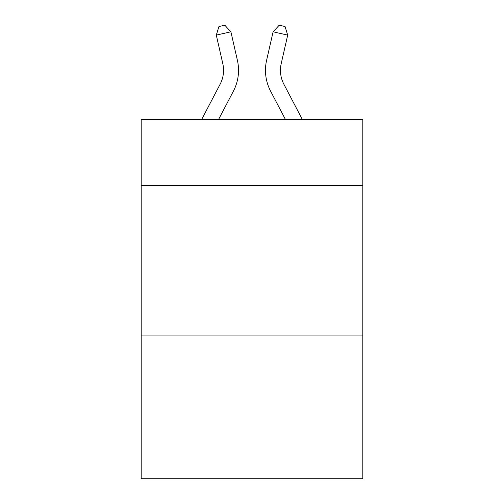 <?xml version="1.0" encoding="UTF-8"?>
<svg xmlns="http://www.w3.org/2000/svg" width="504" height="504" viewBox="0 0 504 504"><rect width="100%" height="100%" fill="white"/><g stroke="black" fill="none" stroke-linecap="round" stroke-linejoin="round"><path stroke-width="0.76" d="M362.804 185.321L362.804 119.435L141.196 119.435L141.196 185.321L362.804 185.321L362.804 478.8L141.196 478.8L141.196 185.321M362.804 335.053L141.196 335.053M220.128 84.218A29.95 29.95 -32.2 0 0 222.799 63.668A29.95 29.95 -32.2 0 1 220.128 84.218A29.95 29.95 -32.2 0 0 222.799 63.668A29.95 29.95 -32.2 0 1 220.128 84.218A29.95 29.95 -32.2 0 0 222.799 63.668A29.95 29.95 -32.2 0 1 220.128 84.218A29.95 29.95 -32.2 0 0 222.799 63.668A29.95 29.95 -32.2 0 1 220.128 84.218A29.95 29.95 -32.2 0 0 222.799 63.668A29.95 29.95 -32.2 0 1 220.128 84.218A29.95 29.95 -32.2 0 0 222.799 63.668A29.95 29.95 -32.2 0 1 220.128 84.218A29.95 29.95 -32.2 0 0 222.799 63.668A29.95 29.95 -32.2 0 1 220.128 84.218A29.95 29.95 -32.2 0 0 222.799 63.668A29.95 29.95 -32.2 0 1 220.128 84.218A29.95 29.95 -32.2 0 0 222.799 63.668A29.95 29.95 -32.2 0 1 220.128 84.218A29.95 29.95 -32.2 0 0 222.799 63.668A29.95 29.95 -32.2 0 1 220.128 84.218A29.95 29.95 -32.2 0 0 222.799 63.668A29.95 29.95 -32.2 0 1 220.128 84.218A29.95 29.95 -32.2 0 0 222.799 63.668A29.95 29.95 -32.2 0 1 220.128 84.218A29.95 29.95 -32.2 0 0 222.799 63.668A29.95 29.95 -32.2 0 1 220.128 84.218A29.95 29.95 -32.2 0 0 222.799 63.668A29.95 29.95 -32.2 0 1 220.128 84.218A29.95 29.95 -32.2 0 0 222.799 63.668A29.95 29.95 -32.2 0 1 220.128 84.218A29.95 29.95 -32.2 0 0 222.799 63.668A29.95 29.95 -32.2 0 1 220.128 84.218A29.95 29.95 -32.2 0 0 222.799 63.668A29.95 29.95 -32.2 0 1 220.128 84.218A29.95 29.95 -32.2 0 0 222.799 63.668A29.95 29.95 -32.2 0 1 220.128 84.218A29.95 29.95 -32.2 0 0 222.799 63.668A29.95 29.95 -32.2 0 1 220.128 84.218A29.95 29.95 -32.2 0 0 222.799 63.668A29.95 29.95 -32.2 0 1 220.128 84.218A29.95 29.95 -32.2 0 0 222.799 63.668A29.95 29.95 -32.2 0 1 220.128 84.218A29.95 29.95 -32.2 0 0 222.799 63.668A29.95 29.95 -32.2 0 1 220.128 84.218A29.95 29.95 -32.2 0 0 222.799 63.668A29.95 29.95 -32.2 0 1 220.128 84.218A29.95 29.95 -32.2 0 0 222.799 63.668A29.95 29.95 -32.2 0 1 220.128 84.218A29.95 29.95 -32.2 0 0 222.799 63.668A29.95 29.95 -32.2 0 1 220.128 84.218A29.95 29.95 -32.2 0 0 222.799 63.668A29.95 29.95 -32.2 0 1 220.128 84.218A29.95 29.95 -32.2 0 0 222.799 63.668A29.95 29.95 -32.2 0 1 220.128 84.218A29.95 29.95 -32.2 0 0 222.799 63.668A29.95 29.95 -32.2 0 1 220.128 84.218A29.95 29.95 -32.2 0 0 222.799 63.668A29.95 29.95 -32.2 0 1 220.128 84.218A29.95 29.95 -32.2 0 0 222.799 63.668A29.95 29.95 -32.2 0 1 220.128 84.218A29.95 29.95 -32.2 0 0 222.799 63.668A29.95 29.95 -32.2 0 1 220.128 84.218A29.95 29.95 -32.2 0 0 222.799 63.668A29.95 29.95 -32.2 0 1 220.128 84.218A29.95 29.95 -32.2 0 0 222.799 63.668A29.95 29.95 -32.2 0 1 220.128 84.218A29.95 29.95 -32.2 0 0 222.799 63.668A29.95 29.95 -32.2 0 1 220.128 84.218A29.95 29.95 -32.2 0 0 222.799 63.668A29.95 29.95 -32.2 0 1 220.128 84.218L201.682 119.435L220.128 84.218A29.95 29.95 -27.5 0 0 222.799 63.668L216.298 35.123L218.944 26.529L224.784 25.2L230.895 31.796L237.403 60.341A44.919 44.919 147.8 0 1 233.396 91.167L218.585 119.435M283.872 84.218A29.95 29.95 32.2 0 1 281.201 63.668A29.95 29.95 32.2 0 0 283.872 84.218A29.95 29.95 32.2 0 1 281.201 63.668A29.95 29.95 32.2 0 0 283.872 84.218A29.95 29.95 32.2 0 1 281.201 63.668A29.95 29.95 32.2 0 0 283.872 84.218A29.95 29.95 32.2 0 1 281.201 63.668A29.95 29.95 32.2 0 0 283.872 84.218A29.95 29.95 32.2 0 1 281.201 63.668A29.95 29.95 32.2 0 0 283.872 84.218A29.95 29.95 32.2 0 1 281.201 63.668A29.95 29.95 32.2 0 0 283.872 84.218A29.95 29.95 32.2 0 1 281.201 63.668A29.95 29.95 32.2 0 0 283.872 84.218A29.95 29.95 32.2 0 1 281.201 63.668A29.95 29.95 32.2 0 0 283.872 84.218A29.95 29.95 32.2 0 1 281.201 63.668A29.95 29.95 32.2 0 0 283.872 84.218A29.95 29.95 32.2 0 1 281.201 63.668A29.95 29.95 32.2 0 0 283.872 84.218A29.95 29.95 32.2 0 1 281.201 63.668A29.95 29.95 32.2 0 0 283.872 84.218A29.95 29.95 32.2 0 1 281.201 63.668A29.95 29.95 32.2 0 0 283.872 84.218A29.95 29.95 32.2 0 1 281.201 63.668A29.95 29.95 32.2 0 0 283.872 84.218A29.95 29.95 32.2 0 1 281.201 63.668A29.95 29.95 32.2 0 0 283.872 84.218A29.95 29.95 32.2 0 1 281.201 63.668A29.95 29.95 32.2 0 0 283.872 84.218A29.95 29.95 32.2 0 1 281.201 63.668A29.95 29.95 32.2 0 0 283.872 84.218A29.95 29.95 32.2 0 1 281.201 63.668A29.95 29.95 32.2 0 0 283.872 84.218A29.95 29.95 32.2 0 1 281.201 63.668A29.95 29.95 32.2 0 0 283.872 84.218A29.95 29.95 32.2 0 1 281.201 63.668A29.95 29.95 32.2 0 0 283.872 84.218A29.95 29.95 32.2 0 1 281.201 63.668A29.95 29.95 32.2 0 0 283.872 84.218A29.95 29.95 32.2 0 1 281.201 63.668A29.95 29.95 32.2 0 0 283.872 84.218A29.95 29.95 32.2 0 1 281.201 63.668A29.95 29.95 32.2 0 0 283.872 84.218A29.95 29.95 32.2 0 1 281.201 63.668A29.95 29.95 32.2 0 0 283.872 84.218A29.95 29.95 32.2 0 1 281.201 63.668A29.95 29.95 32.2 0 0 283.872 84.218A29.95 29.95 32.2 0 1 281.201 63.668A29.95 29.95 32.2 0 0 283.872 84.218A29.95 29.95 32.2 0 1 281.201 63.668A29.95 29.95 32.2 0 0 283.872 84.218A29.95 29.95 32.2 0 1 281.201 63.668A29.95 29.95 32.2 0 0 283.872 84.218A29.95 29.95 32.2 0 1 281.201 63.668A29.95 29.95 32.2 0 0 283.872 84.218A29.95 29.95 32.2 0 1 281.201 63.668A29.95 29.95 32.2 0 0 283.872 84.218A29.95 29.95 32.2 0 1 281.201 63.668A29.95 29.95 32.2 0 0 283.872 84.218A29.95 29.95 32.2 0 1 281.201 63.668A29.95 29.95 32.2 0 0 283.872 84.218A29.95 29.95 32.2 0 1 281.201 63.668A29.95 29.95 32.2 0 0 283.872 84.218A29.95 29.95 32.2 0 1 281.201 63.668A29.95 29.95 32.2 0 0 283.872 84.218A29.95 29.95 32.2 0 1 281.201 63.668A29.95 29.95 32.2 0 0 283.872 84.218A29.95 29.95 32.2 0 1 281.201 63.668A29.95 29.95 32.2 0 0 283.872 84.218L302.318 119.435L283.872 84.218A29.95 29.95 27.5 0 1 281.201 63.668L287.702 35.123L273.105 31.796L266.597 60.341A44.919 44.919 -147.8 0 0 270.604 91.167L285.415 119.435L270.604 91.167M230.895 31.796L237.403 60.341L230.895 31.796L237.403 60.341L230.895 31.796L237.403 60.341L230.895 31.796L237.403 60.341L230.895 31.796L237.403 60.341L230.895 31.796L237.403 60.341L230.895 31.796L237.403 60.341L230.895 31.796L237.403 60.341L230.895 31.796L237.403 60.341L230.895 31.796L237.403 60.341L230.895 31.796L237.403 60.341L230.895 31.796L237.403 60.341L230.895 31.796L237.403 60.341L230.895 31.796L237.403 60.341L230.895 31.796L237.403 60.341L230.895 31.796L237.403 60.341L230.895 31.796L237.403 60.341L230.895 31.796L237.403 60.341L230.895 31.796L237.403 60.341L230.895 31.796L237.403 60.341L230.895 31.796L237.403 60.341L230.895 31.796L237.403 60.341L230.895 31.796L237.403 60.341L230.895 31.796L237.403 60.341L230.895 31.796L237.403 60.341L230.895 31.796L237.403 60.341L230.895 31.796L237.403 60.341L230.895 31.796L237.403 60.341L230.895 31.796L237.403 60.341L230.895 31.796L237.403 60.341L230.895 31.796L237.403 60.341L230.895 31.796L237.403 60.341L230.895 31.796L237.403 60.341L230.895 31.796L237.403 60.341L230.895 31.796L237.403 60.341L230.895 31.796L216.298 35.123M273.105 31.796L266.597 60.341L273.105 31.796L266.597 60.341L273.105 31.796L266.597 60.341L273.105 31.796L266.597 60.341L273.105 31.796L266.597 60.341L273.105 31.796L266.597 60.341L273.105 31.796L266.597 60.341L273.105 31.796L266.597 60.341L273.105 31.796L266.597 60.341L273.105 31.796L266.597 60.341L273.105 31.796L266.597 60.341L273.105 31.796L266.597 60.341L273.105 31.796L266.597 60.341L273.105 31.796L266.597 60.341L273.105 31.796L266.597 60.341L273.105 31.796L266.597 60.341L273.105 31.796L266.597 60.341L273.105 31.796L266.597 60.341L273.105 31.796L266.597 60.341L273.105 31.796L266.597 60.341L273.105 31.796L266.597 60.341L273.105 31.796L266.597 60.341L273.105 31.796L266.597 60.341L273.105 31.796L266.597 60.341L273.105 31.796L266.597 60.341L273.105 31.796L266.597 60.341L273.105 31.796L266.597 60.341L273.105 31.796L266.597 60.341L273.105 31.796L266.597 60.341L273.105 31.796L266.597 60.341L273.105 31.796L266.597 60.341L273.105 31.796L266.597 60.341L273.105 31.796L266.597 60.341L273.105 31.796L266.597 60.341L273.105 31.796L266.597 60.341L273.105 31.796L279.216 25.2L285.056 26.529L287.702 35.123"/></g></svg>
